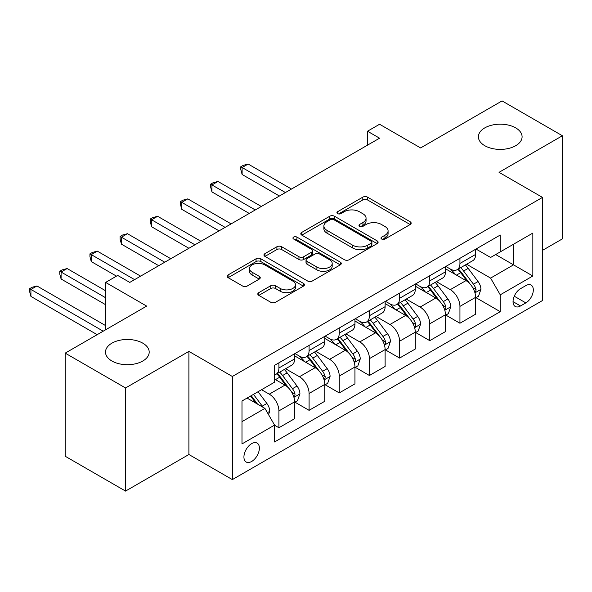 <?xml version="1.0" encoding="UTF-8"?>
<svg xmlns="http://www.w3.org/2000/svg" width="592" height="592" viewBox="0 0 592 592"><rect width="100%" height="100%" fill="white"/><g stroke="black" fill="none" stroke-linecap="round" stroke-linejoin="round"><path stroke-width="0.89" d="M381.692 239.05A2.346 1.354 0 0 0 385.007 239.05L410.182 224.516A3.352 1.931 0 0 0 411.159 223.147A3.352 1.931 0 0 0 410.182 221.778L367.536 197.158A3.352 1.931 0 0 0 362.8 197.158L337.625 211.692A2.346 1.354 0 0 0 336.937 212.646A2.346 1.354 0 0 0 337.625 213.608A2.346 1.354 0 0 0 340.94 213.608L344.196 211.721A10.723 6.186 0 0 1 359.359 211.721L362.918 213.779A10.723 6.186 0 0 1 366.056 218.152A10.723 6.186 0 0 1 362.918 222.533L359.655 224.412A2.346 1.354 0 0 0 358.974 225.367A2.346 1.354 0 0 0 359.655 226.329A2.346 1.354 0 0 0 362.977 226.329L366.233 224.442A10.723 6.186 0 0 1 381.396 224.442L384.948 226.499A10.723 6.186 0 0 1 388.086 230.873A10.723 6.186 0 0 1 384.948 235.253L381.692 237.133A2.346 1.354 0 0 0 381.004 238.088A2.346 1.354 0 0 0 381.692 239.05L381.692 237.133M142.798 343.168A21.845 12.61 0 0 0 118.992 340.437A21.845 12.61 0 0 0 105.502 352.085A21.845 12.61 0 0 0 111.903 361.002A21.845 12.61 0 0 0 135.709 363.74A21.845 12.61 0 0 0 149.199 352.085A21.845 12.61 0 0 0 142.798 343.168M515.699 127.879A21.845 12.61 0 0 0 491.893 125.141A21.845 12.61 0 0 0 478.403 136.796A21.845 12.61 0 0 0 484.804 145.713A21.845 12.61 0 0 0 508.609 148.444A21.845 12.61 0 0 0 522.092 136.796A21.845 12.61 0 0 0 515.699 127.879M251.652 461.479A10.922 6.305 120 0 0 258.785 451.851A10.922 6.305 120 0 0 257.113 443.097A10.922 6.305 120 0 0 251.652 443.637A10.922 6.305 120 0 0 244.518 453.265A10.922 6.305 120 0 0 246.191 462.019A10.922 6.305 120 0 0 251.652 461.479M258.793 292.633A3.352 1.931 0 0 0 257.809 293.995A3.352 1.931 0 0 0 258.793 295.364L270.759 302.275A3.352 1.931 0 0 0 275.495 302.275L303.452 286.136A3.352 1.931 0 0 0 304.429 284.767A3.352 1.931 0 0 0 303.452 283.398L260.806 258.778A3.352 1.931 0 0 0 256.07 258.778L228.112 274.917A3.352 1.931 0 0 0 227.128 276.286A3.352 1.931 0 0 0 228.112 277.655L242.565 285.995A3.352 1.931 0 0 0 247.301 285.995L259.266 279.091A3.352 1.931 0 0 0 260.251 277.722A3.352 1.931 0 0 0 259.266 276.353L252.103 272.216A8.961 5.173 0 0 1 249.476 268.553A8.961 5.173 0 0 1 255.011 263.773A8.961 5.173 0 0 1 264.772 264.898L292.848 281.104A8.961 5.173 0 0 1 295.475 284.767A8.961 5.173 0 0 1 289.939 289.547A8.961 5.173 0 0 1 280.171 288.422L275.495 285.721A3.352 1.931 0 0 0 270.759 285.721L258.793 292.633L258.793 295.364M542.487 250.364L562.4 238.872L562.4 135.753L502.06 100.914L420.601 147.941L379.568 124.253L367.506 131.224L379.568 138.188L129.766 282.414L117.697 275.443L105.628 282.414L105.628 329.788M125.541 387.967L125.541 491.086L188.9 454.508L188.9 351.389L125.541 387.967L65.201 353.128L146.661 306.101L105.628 282.414M188.9 351.389L232.345 376.475L542.487 197.41L542.487 300.529L232.345 479.594L232.345 376.475M562.4 135.753L499.041 172.331L542.487 197.41M344.433 259.733A3.352 1.931 0 0 0 349.176 259.733L377.126 243.593A3.352 1.931 0 0 0 378.11 242.224A3.352 1.931 0 0 0 377.126 240.863L334.487 216.235A3.352 1.931 0 0 0 329.744 216.235L301.794 232.382A3.352 1.931 0 0 0 300.81 233.744A3.352 1.931 0 0 0 301.794 235.113L344.433 259.733M294.557 239.553A2.346 1.354 0 0 1 296.932 239.886L296.932 237.096L340.289 262.13A3.352 1.931 0 0 1 341.273 263.499A3.352 1.931 0 0 1 340.289 264.861L312.332 281A3.352 1.931 0 0 1 307.596 281L264.95 256.38L264.95 253.65A3.352 1.931 0 0 0 263.973 255.019A3.352 1.931 0 0 0 264.95 256.38M264.95 253.65L276.915 246.738A3.352 1.931 0 0 1 281.651 246.738L298.953 256.728A3.352 1.931 0 0 0 303.689 256.728L311.621 252.14A3.352 1.931 0 0 0 312.606 250.779A3.352 1.931 0 0 0 311.621 249.41L293.617 239.013A2.346 1.354 0 0 1 292.929 238.058A2.346 1.354 0 0 1 294.379 236.807A2.346 1.354 0 0 1 296.932 237.096M125.541 491.086L65.201 456.247L65.201 353.128M525.837 285.618L520.523 288.681A10.582 6.112 120 0 0 513.612 298.005A10.582 6.112 120 0 0 515.232 306.486A10.582 6.112 120 0 0 520.523 305.96L525.837 302.897A10.582 6.112 120 0 0 532.748 293.573A10.582 6.112 120 0 0 531.128 285.092A10.582 6.112 120 0 0 525.837 285.618M475.99 249.04L490.598 257.468L500.247 251.896L500.247 235.031L274.577 365.323L274.577 382.188L241.995 400.999L241.995 443.919L274.577 425.108L274.577 441.965L500.247 311.681L500.247 294.816L490.598 278.092L466.6 264.239M500.247 251.896L532.837 233.085L532.837 276.005L500.247 294.816M188.9 454.508L232.345 479.594M367.506 131.224L367.506 145.158M495.667 254.545L513.523 264.853L513.523 244.23L532.837 233.085M490.598 278.092L513.523 264.853L532.837 276.005M241.995 421.622L264.927 408.384L247.064 398.068M274.577 425.248L278.921 427.757L278.921 410.892A13.653 7.881 -120 0 0 269.271 394.168L261.546 389.714M278.921 427.757L294.609 418.699L294.609 401.835A13.653 7.881 -120 0 0 284.959 385.111L274.577 379.124M294.971 402.183L309.091 410.337L309.091 393.473A13.653 7.881 -120 0 0 299.441 376.749L285.581 368.749M309.091 410.337L324.779 401.28L324.779 384.415A13.653 7.881 -120 0 0 315.129 367.691L294.609 355.851M325.141 384.763L339.26 392.918L339.26 376.053A13.653 7.881 -120 0 0 329.611 359.337L315.751 351.33M339.26 392.918L354.948 383.86L354.948 366.996A13.653 7.881 -120 0 0 345.299 350.279L324.779 338.432M355.311 367.343L369.43 375.498L369.43 358.634A13.653 7.881 -120 0 0 359.781 341.917L345.92 333.91M369.43 375.498L385.118 366.441L385.118 349.576A13.653 7.881 -120 0 0 375.469 332.859L354.948 321.012M385.481 349.931L399.6 358.079L399.6 341.221A13.653 7.881 -120 0 0 389.95 324.497L376.09 316.491M399.6 358.079L415.288 349.021L415.288 332.164A13.653 7.881 -120 0 0 405.638 315.44L385.118 303.592M415.651 332.512L429.77 340.659L429.77 323.802A13.653 7.881 -120 0 0 420.12 307.078L406.26 299.078M429.77 340.659L445.465 331.601L445.465 314.744A13.653 7.881 -120 0 0 435.808 298.02L415.288 286.173M445.82 315.092L459.94 323.239L459.94 306.382A13.653 7.881 -120 0 0 450.29 289.658L436.43 281.659M459.94 323.239L475.635 314.182L475.635 297.325A13.653 7.881 -120 0 0 465.978 280.601L445.465 268.761M445.82 266.459L450.29 269.034A13.653 7.881 -120 0 0 457.113 269.715A13.653 7.881 -120 0 0 459.94 263.462L459.94 258.304M415.651 283.879L420.12 286.454A13.653 7.881 -120 0 0 426.943 287.127A13.653 7.881 -120 0 0 429.77 280.882L429.77 275.724M385.481 301.298L389.95 303.874A13.653 7.881 -120 0 0 396.773 304.547A13.653 7.881 -120 0 0 399.6 298.301L399.6 293.144M355.311 318.711L359.781 321.293A13.653 7.881 -120 0 0 366.603 321.967A13.653 7.881 -120 0 0 369.43 315.721L369.43 310.563M325.141 336.13L329.611 338.713A13.653 7.881 -120 0 0 336.434 339.386A13.653 7.881 -120 0 0 339.26 333.133L339.26 327.983M294.971 353.55L299.441 356.125A13.653 7.881 -120 0 0 306.264 356.806A13.653 7.881 -120 0 0 309.091 350.553L309.091 345.395M475.99 297.672L500.247 311.681M457.113 269.715L472.801 260.658A13.653 7.881 -120 0 0 475.635 254.405L475.635 249.247M426.943 287.127L442.631 278.07A13.653 7.881 -120 0 0 445.465 271.824L445.465 266.666M396.773 304.547L412.461 295.489A13.653 7.881 -120 0 0 415.288 289.244L415.288 284.086M366.603 321.967L382.291 312.909A13.653 7.881 -120 0 0 385.118 306.663L385.118 301.506M336.434 339.386L352.122 330.329A13.653 7.881 -120 0 0 354.948 324.076L354.948 318.925M306.264 356.806L321.952 347.748A13.653 7.881 -120 0 0 324.779 341.495L324.779 336.337M274.577 374.773A13.653 7.881 -120 0 0 276.094 374.225L291.782 365.168A13.653 7.881 -120 0 0 294.609 358.915L294.609 353.757M276.094 374.225A13.653 7.881 -120 0 0 278.921 367.972L278.921 362.815M264.927 408.384L274.577 425.108M382.624 239.375L384.948 238.036A10.723 6.186 0 0 0 388.086 233.662L388.086 230.873M366.056 218.152L366.056 220.942A10.723 6.186 0 0 1 362.918 225.315L360.595 226.655M410.13 224.538L367.536 199.948A3.352 1.931 0 0 0 362.8 199.948L338.565 213.934M377.082 243.623L334.487 219.025A3.352 1.931 0 0 0 329.744 219.025L301.839 235.142M371.206 243.186A2.346 1.354 0 0 0 371.894 242.224A2.346 1.354 0 0 0 371.206 241.27L333.777 219.662A2.346 1.354 0 0 0 330.462 219.662L327.021 221.645A10.723 6.186 0 0 0 323.883 226.018A10.723 6.186 0 0 0 327.021 230.399L352.61 245.169A10.723 6.186 0 0 0 367.773 245.169L371.206 243.186L371.206 245.969A2.346 1.354 0 0 0 371.894 245.014L371.894 242.224M323.883 226.018L323.883 228.808A10.723 6.186 0 0 0 327.021 233.181L327.021 230.399M371.206 245.969L367.773 247.952A10.723 6.186 0 0 1 352.61 247.952L327.021 233.181M264.994 256.41L276.915 249.528L276.915 246.738M312.606 250.779L312.606 253.561A3.352 1.931 0 0 1 311.621 254.93L303.689 259.511A3.352 1.931 0 0 1 298.953 259.511L281.651 249.528A3.352 1.931 0 0 0 276.915 249.528M296.932 239.886L340.245 264.89M316.898 267.088A8.961 5.173 0 0 0 326.666 268.206A8.961 5.173 0 0 0 332.193 263.425A8.961 5.173 0 0 0 329.566 259.77L319.68 254.057A3.352 1.931 0 0 0 314.944 254.057L307.004 258.637A3.352 1.931 0 0 0 306.02 260.006A3.352 1.931 0 0 0 307.004 261.375L316.898 267.088L316.898 269.871A8.961 5.173 0 0 0 326.666 270.995A8.961 5.173 0 0 0 332.193 266.215L332.193 263.425M306.02 260.006L306.02 262.796A3.352 1.931 0 0 0 307.004 264.165L307.004 261.375M316.898 269.871L307.004 264.165M295.475 284.767L295.475 287.549A8.961 5.173 0 0 1 289.939 292.33A8.961 5.173 0 0 1 280.171 291.212L275.495 288.511A3.352 1.931 0 0 0 270.759 288.511L258.837 295.393M249.476 268.553L249.476 271.343A8.961 5.173 0 0 0 252.103 274.999L252.103 272.216M259.222 279.113L252.103 274.999M303.407 286.158L260.806 261.56A3.352 1.931 0 0 0 256.07 261.56L228.157 277.678M475.635 297.88L478.528 296.207L480.941 289.244A9.043 5.224 -120 0 0 478.055 281.54L468.191 268.376A26.115 15.074 -120 0 0 465.342 264.964M455.537 274.577A26.115 15.074 -120 0 0 450.186 268.975M474.806 292.344L475.857 291.205L476.057 289.629A9.043 5.224 -120 0 0 473.467 284.19L463.603 271.025A26.115 15.074 -120 0 0 460.754 267.614M458.326 269.012A21.675 12.513 60 0 1 461.886 273.06L470.233 284.197M291.471 189.048L248.152 164.036L242.113 167.521L242.113 174.492L279.402 196.019M457.86 269.279A26.115 15.074 60 0 1 460.709 272.697L467.266 281.444M242.113 174.492L240.789 169.541L240.789 166.759L285.44 192.533M240.789 166.759L243.201 165.36L248.152 164.036M445.465 315.299L448.359 313.627L450.771 306.663A9.043 5.224 -120 0 0 447.885 298.96L438.021 285.795A26.115 15.074 -120 0 0 435.172 282.384M425.367 291.989A26.115 15.074 -120 0 0 420.017 286.395M444.636 309.757L445.687 308.624L445.887 307.048A9.043 5.224 -120 0 0 443.297 301.602L433.433 288.437A26.115 15.074 -120 0 0 430.584 285.026M428.157 286.432A21.675 12.513 60 0 1 431.716 290.48L440.063 301.617M261.301 206.467L217.982 181.455L211.943 184.941L211.943 191.912L249.232 213.438M427.69 286.698A26.115 15.074 60 0 1 430.539 290.11L437.096 298.864M211.943 191.912L210.619 186.961L210.619 184.171L255.27 209.953M210.619 184.171L213.031 182.78L217.982 181.455M415.288 332.719L418.189 331.046L420.601 324.076A9.043 5.224 -120 0 0 417.715 316.38L407.851 303.215A26.115 15.074 -120 0 0 405.002 299.796M395.197 309.409A26.115 15.074 -120 0 0 389.847 303.814M414.467 327.176L415.517 326.044L415.717 324.46A9.043 5.224 -120 0 0 413.127 319.021L403.263 305.857A26.115 15.074 -120 0 0 400.414 302.445M397.987 303.851A21.675 12.513 60 0 1 401.546 307.892L409.893 319.036M231.132 223.887L187.812 198.875L181.774 202.36L181.774 209.324L219.062 230.858M397.521 304.118A26.115 15.074 60 0 1 400.37 307.529L406.926 316.283M181.774 209.324L180.449 204.381L180.449 201.591L225.101 227.372M180.449 201.591L182.861 200.2L187.812 198.875M385.118 350.138L388.019 348.466L390.431 341.495A9.043 5.224 -120 0 0 387.545 333.792L377.681 320.627A26.115 15.074 -120 0 0 374.832 317.216M365.027 326.828A26.115 15.074 -120 0 0 359.677 321.234M384.297 344.596L385.348 343.464L385.547 341.88A9.043 5.224 -120 0 0 382.957 336.441L373.093 323.276A26.115 15.074 -120 0 0 370.244 319.865M367.817 321.271A21.675 12.513 60 0 1 371.376 325.311L379.724 336.456M200.962 241.307L157.642 216.295L151.604 219.78L151.604 226.743L188.892 248.27M367.351 321.537A26.115 15.074 60 0 1 370.2 324.949L376.756 333.703M151.604 226.743L150.279 221.8L150.279 219.01L194.931 244.792M150.279 219.01L152.692 217.619L157.642 216.295M354.948 367.558L357.849 365.886L360.262 358.915A9.043 5.224 -120 0 0 357.376 351.211L347.511 338.047A26.115 15.074 -120 0 0 344.662 334.635M334.857 344.248A26.115 15.074 -120 0 0 329.507 338.654M354.127 362.015L355.178 360.876L355.378 359.3A9.043 5.224 -120 0 0 352.788 353.861L342.923 340.696A26.115 15.074 -120 0 0 340.074 337.285M337.647 338.683A21.675 12.513 60 0 1 341.207 342.731L349.554 353.875M170.792 258.726L127.472 233.714L121.434 237.192L121.434 244.163L158.723 265.69M337.181 338.957A26.115 15.074 60 0 1 340.03 342.368L346.586 351.123M121.434 244.163L120.109 239.22L120.109 236.43L164.761 262.212M120.109 236.43L122.522 235.039L127.472 233.714M324.779 384.97L327.679 383.305L330.092 376.334A9.043 5.224 -120 0 0 327.206 368.631L317.342 355.466A26.115 15.074 -120 0 0 314.493 352.055M304.688 361.668A26.115 15.074 -120 0 0 299.337 356.073M323.957 379.435L325.008 378.295L325.208 376.719A9.043 5.224 -120 0 0 322.618 371.28L312.754 358.116A26.115 15.074 -120 0 0 309.905 354.704M307.477 356.103A21.675 12.513 60 0 1 311.037 360.151L319.384 371.288M140.622 276.146L97.303 251.134L91.264 254.612L91.264 261.583L116.491 276.146M307.011 356.377A26.115 15.074 60 0 1 309.86 359.788L316.417 368.535M91.264 261.583L89.94 256.632L89.94 253.85L134.591 279.624M89.94 253.85L92.352 252.451L97.303 251.134M294.609 402.39L297.51 400.717L299.922 393.754A9.043 5.224 -120 0 0 297.036 386.051L287.172 372.886A26.115 15.074 -120 0 0 284.323 369.475M293.787 396.855L294.838 395.715L295.038 394.139A9.043 5.224 -120 0 0 292.448 388.7L282.584 375.535A26.115 15.074 -120 0 0 279.735 372.124M277.308 373.522A21.675 12.513 60 0 1 280.867 377.57L289.214 388.707M105.628 290.776L67.133 268.546L61.094 272.031L61.094 279.002L105.628 304.71M276.841 373.796A26.115 15.074 60 0 1 279.69 377.208L286.247 385.954M61.094 279.002L59.77 274.052L59.77 271.269L105.628 297.739M59.77 271.269L62.182 269.871L67.133 268.546M268.546 414.652L269.752 411.174A9.043 5.224 -120 0 0 266.866 403.47L258.068 391.719M105.628 325.615L36.963 285.966L30.925 289.451L30.925 296.422L97.177 334.672M263.1 407.333A9.043 5.224 -120 0 0 262.278 406.112L253.48 394.368M251.215 395.678L257.535 404.121M250.579 396.041L255.944 403.196M30.925 296.422L29.6 291.471L29.6 288.681L103.215 331.187M29.6 288.681L32.012 287.29L36.963 285.966M269.271 394.168L284.959 385.111M299.441 376.749L315.129 367.691M329.611 359.337L345.299 350.279M359.781 341.917L375.469 332.859M389.95 324.497L405.638 315.44M420.12 307.078L435.808 298.02M450.29 289.658L465.978 280.601M459.94 263.462L475.635 254.405M459.94 306.382L475.635 297.325M429.77 323.802L445.465 314.744M429.77 280.882L445.465 271.824M399.6 341.221L415.288 332.164M399.6 298.301L415.288 289.244M369.43 358.634L385.118 349.576M369.43 315.721L385.118 306.663M339.26 376.053L354.948 366.996M339.26 333.133L354.948 324.076M309.091 393.473L324.779 384.415M309.091 350.553L324.779 341.495M278.921 410.892L294.609 401.835M278.921 367.972L294.609 358.915M514.263 296.215L525.837 302.897M513.042 301.646L520.523 305.96M384.948 238.036L384.948 235.253M359.655 226.329L359.655 224.412M362.918 225.315L362.918 222.533M337.625 213.608L337.625 211.692M362.8 199.948L362.8 197.158M367.536 199.948L367.536 197.158M410.182 224.516L410.182 221.778M301.794 235.113L301.794 232.382M329.744 219.025L329.744 216.235M334.487 219.025L334.487 216.235M377.126 243.593L377.126 240.863M352.61 247.952L352.61 245.169M367.773 247.952L367.773 245.169M281.651 249.528L281.651 246.738M298.953 259.511L298.953 256.728M303.689 259.511L303.689 256.728M311.621 254.93L311.621 252.14M340.289 264.861L340.289 262.13M270.759 288.511L270.759 285.721M275.495 288.511L275.495 285.721M280.171 291.212L280.171 288.422M259.266 279.091L259.266 276.353M228.112 277.655L228.112 274.917M256.07 261.56L256.07 258.778M260.806 261.56L260.806 258.778M303.452 286.136L303.452 283.398M474.954 292.84L480.882 289.414M463.603 271.025L468.191 268.376M456.491 275.125L460.709 272.697M473.467 284.19L478.055 281.54M472.749 287.719L476.057 289.629M444.784 310.252L450.712 306.834M433.433 288.437L438.021 285.795M426.321 292.544L430.539 290.11M443.297 301.602L447.885 298.96M442.579 305.139L445.887 307.048M414.615 327.672L420.542 324.253M403.263 305.857L407.851 303.215M396.152 309.964L400.37 307.529M413.127 319.021L417.715 316.38M412.409 322.559L415.717 324.46M384.445 345.092L390.372 341.673M373.093 323.276L377.681 320.627M365.982 327.383L370.2 324.949M382.957 336.441L387.545 333.792M382.24 339.971L385.547 341.88M354.275 362.511L360.202 359.092M342.923 340.696L347.511 338.047M335.812 344.803L340.03 342.368M352.788 353.861L357.376 351.211M352.07 357.39L355.378 359.3M324.105 379.931L330.033 376.512M312.754 358.116L317.342 355.466M305.642 362.223L309.86 359.788M322.618 371.28L327.206 368.631M321.9 374.81L325.208 376.719M293.935 397.35L299.863 393.924M282.584 375.535L287.172 372.886M275.472 379.635L279.69 377.208M292.448 388.7L297.036 386.051M291.73 392.23L295.038 394.139M267.399 412.668L269.693 411.344M262.278 406.112L266.866 403.47"/></g></svg>
